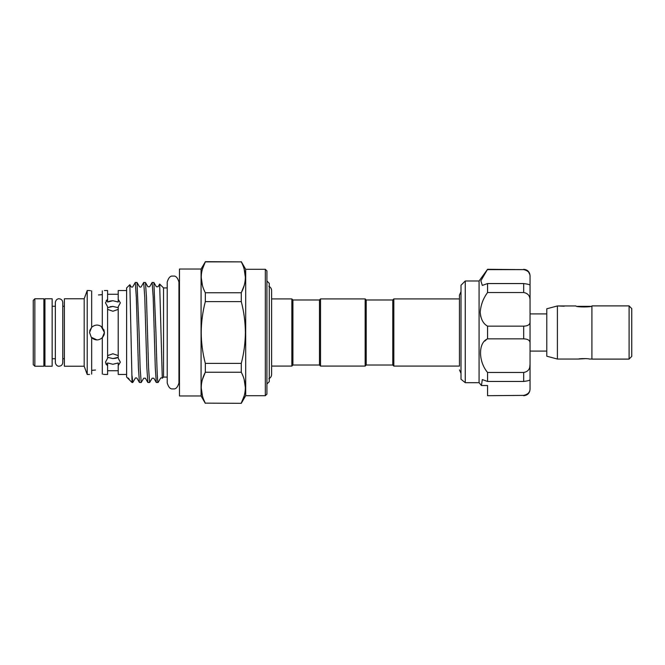 <?xml version="1.0" encoding="UTF-8"?>
<svg xmlns="http://www.w3.org/2000/svg" width="665" height="665" viewBox="0 0 665 665"><rect width="100%" height="100%" fill="white"/><g stroke="black" fill="none" stroke-linecap="round" stroke-linejoin="round"><path stroke-width="1" d="M52.153 298.776L52.153 366.224L44.937 366.224L44.937 298.776L52.153 298.776M577.444 306.349L590.462 306.349M629.098 305.95L631.75 308.602L631.75 356.398L629.098 359.05M591.917 332.5L591.917 359.108L629.098 359.108L629.098 305.892L591.917 305.892L591.917 332.5M557.403 305.95L557.403 359.05L546.78 356.207L546.78 308.793L557.403 305.95L564.219 306.199M591.917 359.05L589.265 359.05C589.589 358.468 578.317 358.477 578.641 359.05L586.048 358.601M578.641 359.05L557.403 359.05M591.917 305.95C592.415 307.272 575.491 307.272 575.99 305.95L558.725 305.95M481.435 385.517L482.316 379.582L487.561 381.452L487.561 372.466C478.202 361.411 478.152 342.6 487.561 338.851L487.561 326.149C483.189 323.739 480.745 319.084 480.23 312.176C480.745 305.002 483.189 298.46 487.561 292.534L487.561 283.548L482.316 285.418L480.862 280.78L487.561 269.3L479.074 280.987L479.074 382.683L481.435 385.517L487.561 385.517L487.561 386.373M487.561 372.466L523.679 372.466C528.085 371.677 530.213 368.942 530.047 364.254L529.747 367.171M480.463 315.177L480.82 316.889M486.406 339.649L484.802 341.062M465.259 382.683L461.011 379.25L461.011 285.235L465.259 280.987L465.259 382.683L479.074 382.683M89.858 330.355L91.67 327.296L89.542 332.5L91.305 337.305L96.982 339.931M102.56 337.413L103.848 335.351M104.189 334.337L104.413 332.5L102.294 327.296L102.294 290.871C105.103 290.447 105.103 290.447 102.294 290.871M392.766 365.027L392.766 299.973L393.83 298.909L393.83 366.091L392.766 365.027L366.207 365.027L365.151 366.091L320.538 366.091L319.474 365.027L292.924 365.027L292.924 299.973L291.86 298.909L271.628 298.909M319.474 365.027L319.474 299.973L320.538 298.909L365.151 298.909L365.151 366.091M392.766 299.973L366.207 299.973L365.151 298.909M201.071 269.034L201.071 395.966L179.459 395.966L179.459 269.034L201.071 269.034L205.319 261.869C199.916 272.11 199.916 282.401 205.319 292.75L205.319 301.611C202.675 311.719 201.312 322.018 201.221 332.5C201.296 342.899 202.659 353.198 205.319 363.389L205.319 372.25L241.279 372.25L241.279 363.389L205.319 363.389M202.434 285.543L201.221 277.305M202.418 269.125L205.319 261.869L241.279 261.869L205.319 261.678M265.335 269.3L266.923 270.896L266.923 394.104L265.335 395.7L265.335 269.3L245.684 269.3L245.684 395.7L241.279 403.322L205.319 403.131L241.279 403.322M244.163 269.076L245.377 277.305M244.18 285.493L241.279 292.75C246.682 282.509 246.682 272.218 241.279 261.869M241.279 363.389C243.939 353.198 245.302 342.899 245.377 332.5C245.294 322.018 243.922 311.719 241.279 301.611L241.279 292.75L205.319 292.75M163.524 332.5L163.524 287.92L159.658 284.046L162.285 378.26L163.524 377.08L163.524 332.5M118.22 299.383L118.22 302.035L112.909 300.721L107.597 302.035L107.597 299.383L105.477 302.833L107.597 306.74L107.597 358.26L105.477 362.167L107.597 365.617L107.597 362.965L112.909 364.279L118.22 362.965L118.22 365.617L120.348 362.167L118.22 358.26L118.22 306.74L120.348 302.833L118.22 299.383L118.22 290.547L126.616 290.547M103.856 329.665L104.413 332.5L101.138 326.34M107.597 299.383L107.597 290.547L104.413 290.547M106.151 300.721L107.531 299.433M87.206 290.547L84.181 298.776L84.181 366.224L87.206 374.453L87.206 290.547L89.542 290.547M102.294 327.296C98.752 324.345 95.22 324.345 91.67 327.296L91.67 290.871C88.861 290.447 88.861 290.447 91.67 290.871M90.606 290.721L90.099 290.638M84.181 366.224L64.372 366.224L64.372 298.776L84.181 298.776M34.846 366.224L43.873 366.224L43.873 298.776L34.846 298.776L34.846 366.224L33.25 364.628L33.25 300.372L34.846 298.776M162.285 378.26L162.277 378.235C161.495 377.737 160.922 377.737 160.556 378.235L158.079 382.516C157.372 383.913 156.649 359.665 155.942 332.5L153.889 282.525L156.342 286.765L158.054 286.765L159.658 284.046M139.076 332.5L137.032 282.525L135.278 282.475L136.325 297.122L138.436 367.878L139.434 382.475L141.188 382.525L140.132 367.878L139.076 332.5M129.866 284.72L126.616 287.92L126.616 377.08L132.061 382.525L129.866 284.72L131.055 286.765C131.828 287.263 132.401 287.263 132.767 286.765L135.278 282.475M153.889 282.525L152.135 282.475L153.191 297.122L155.294 367.878L156.292 382.475L158.079 382.516M156.292 382.475L153.839 378.235L152.127 378.235L149.617 382.525L148.561 367.878L146.458 297.122L145.46 282.525L147.913 286.765L149.625 286.765L152.135 282.475M145.46 282.525L143.707 282.475L144.762 297.122L146.865 367.878L147.863 382.475L149.617 382.525M137.032 282.525L139.484 286.765C140.249 287.263 140.814 287.263 141.196 286.765L143.707 282.475M147.863 382.475L145.411 378.235L143.698 378.235L141.188 382.525M118.22 355.609L112.909 353.763L107.597 355.609M292.924 365.027L291.86 366.091L291.86 298.909M266.923 383.988L269.292 381.627L269.292 283.373L266.923 281.012M266.948 332.625L266.923 330.114M115.743 358.269L112.909 358.568L118.22 357.329M118.171 357.363L116.2 358.152M98.453 294.961L102.294 294.62M101.138 294.761L99.891 294.878M103.349 374.279L103.865 374.362M102.294 374.129C105.103 374.553 105.103 374.553 102.294 374.129L102.294 337.704L104.413 332.5M104.272 333.938L104.031 334.852M103.848 335.343L102.626 337.338M107.597 309.391L112.909 311.237L118.22 309.391M118.22 307.671L112.909 306.432L107.597 307.671M91.67 374.129C88.861 374.553 88.861 374.553 91.67 374.129L91.67 337.704C95.203 340.655 98.744 340.655 102.294 337.704M393.83 366.091L459.465 366.091L459.465 295.11L459.465 298.909L393.83 298.909M94.114 325.642L91.878 327.089M91.695 327.263L89.684 331.054M92.817 370.239L94.064 370.122M95.502 370.039L91.67 370.38M104.413 374.453L107.597 374.453L107.597 365.617L106.25 364.403M106.034 364.096L105.802 363.655M107.597 357.329L112.909 358.568M109.991 306.748L112.909 306.432M107.597 302.035L110.033 301.054M110.091 301.037L112.909 300.721M205.319 301.611L241.279 301.611M202.418 379.507L205.319 372.25C199.916 382.491 199.916 392.782 205.319 403.131M244.18 395.875L241.279 403.131C246.682 392.89 246.682 382.599 241.279 372.25M202.434 395.924L201.221 387.695M244.163 379.457L245.377 387.695M126.616 374.453L118.22 374.453L118.22 365.617M139.434 382.475L136.982 378.235C136.2 377.737 135.627 377.737 135.269 378.235L132.759 382.525L132.061 375.949M366.207 299.973L366.207 365.027M320.538 298.909L320.538 366.091M487.561 381.452L523.679 381.452L523.679 372.466M487.561 338.851L523.679 338.851L523.679 326.149C528.085 325.991 530.213 324.487 530.047 321.627L530.047 343.373C530.213 340.513 528.093 339.009 523.679 338.851M487.561 326.149L523.679 326.149M487.561 283.548L523.679 283.548C528.085 284.121 530.213 284.728 530.047 285.376L530.047 300.746C530.213 296.058 528.093 293.315 523.679 292.534L523.679 283.548M487.561 292.534L523.679 292.534M487.561 269.624L523.679 269.624L487.561 269.3M523.679 395.376L487.561 395.7L523.679 395.376C528.085 394.412 530.213 392.042 530.047 388.277L530.047 379.582M487.561 385.517L487.561 395.376M530.047 343.373L530.047 379.624C530.213 380.272 528.093 380.879 523.679 381.452M530.047 321.627L530.047 276.723C530.213 272.949 528.093 270.58 523.679 269.624M528.625 272.126L529.756 274.462M523.679 269.3C527.544 269.682 529.673 271.802 530.047 275.676L530.047 276.723M530.047 388.277L530.047 389.324C529.673 393.198 527.544 395.318 523.679 395.7M59.06 366.224C59.002 366.39 55.902 366.232 55.345 362.508L55.345 302.492C55.902 298.768 59.002 298.61 59.06 298.776C61.321 299.001 62.56 300.239 62.776 302.492L62.776 362.508C62.56 364.761 61.321 365.999 59.06 366.224M173.083 388.85C170.548 389.457 168.594 387.496 167.214 382.982L167.214 282.018C168.594 277.505 170.548 275.543 173.083 276.15C175.618 275.543 177.572 277.505 178.952 282.018L178.952 382.982C177.572 387.496 175.618 389.457 173.083 388.85M546.78 313.913L530.047 313.913M479.074 280.987L465.259 280.987M178.952 378.185L179.459 379.74M245.684 269.3L241.279 261.678M167.214 287.92L163.524 287.92M64.372 306.266L62.776 306.266M55.345 306.266L52.153 306.266M44.937 306.266L43.873 306.266M268.86 286.299C270.622 287.189 271.544 288.627 271.628 290.597L271.628 374.403C271.544 376.373 270.622 377.811 268.86 378.701M319.474 299.973L292.924 299.973M461.011 291.619L459.465 295.11M459.465 369.881L461.011 373.381M291.86 366.091L271.628 366.091M118.22 370.738L107.597 370.738M132.759 382.525L132.061 382.525M64.372 358.734L62.776 358.734M55.345 358.734L52.153 358.734M44.937 358.734L43.873 358.734M89.542 374.453L87.206 374.453M118.22 294.262L107.597 294.262M167.214 377.08L163.524 377.08M265.335 395.7L245.684 395.7M127.347 377.82L128.553 378.235L129.55 379.973M201.071 395.966L205.319 403.322M178.952 286.815L179.459 285.26M546.78 351.087L530.047 351.087"/></g></svg>

